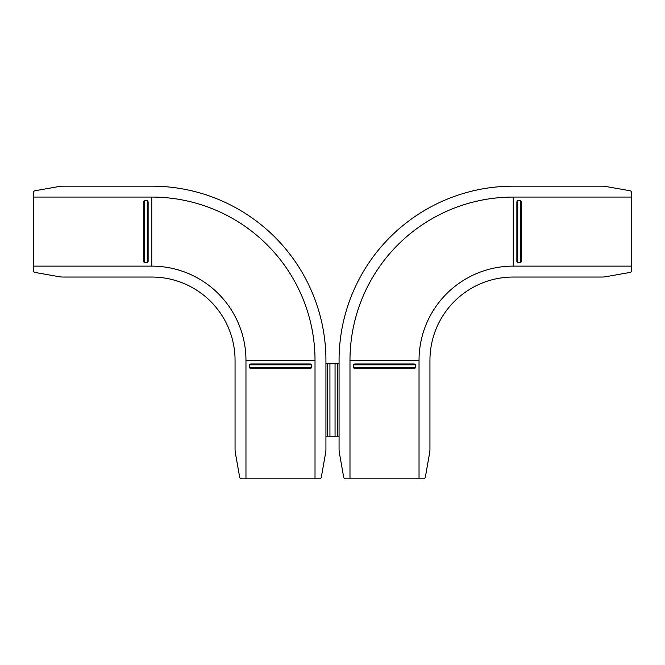 <?xml version="1.0" encoding="UTF-8"?>
<svg xmlns="http://www.w3.org/2000/svg" width="665" height="665" viewBox="0 0 665 665"><rect width="100%" height="100%" fill="white"/><g stroke="black" fill="none" stroke-linecap="round" stroke-linejoin="round"><path stroke-width="1" d="M315.019 478.842L315.019 360.339A163.266 163.266 0 0 0 151.753 197.073L33.25 197.073L33.25 192.85A2.128 2.128 0 0 1 35.012 190.747L59.218 186.483A21.313 21.313 0 0 1 62.917 186.158L151.753 186.158A174.18 174.18 0 0 1 325.933 360.339L325.933 449.174A21.313 21.313 0 0 1 325.609 452.873L321.345 477.079A2.128 2.128 0 0 1 319.242 478.842L241.744 478.842A2.128 2.128 0 0 1 239.641 477.079L235.377 452.873A21.313 21.313 0 0 1 235.053 449.174L235.053 360.339A83.291 83.291 0 0 0 151.753 277.039L62.917 277.039A21.313 21.313 0 0 1 59.218 276.715L35.012 272.451A2.128 2.128 0 0 1 33.25 270.347L33.25 266.125L151.753 266.125A94.206 94.206 0 0 1 245.967 360.339L245.967 478.842M309.915 364.387L310.281 363.963L311.494 364.811L311.494 367.795L310.281 368.651L250.705 368.651L249.483 367.795L249.483 364.811L250.705 363.963L251.071 364.387L311.411 364.811L249.575 364.811L251.071 364.387M147.705 261.021L148.129 261.387L147.281 262.609L144.297 262.609L143.441 261.387L143.441 201.811L144.297 200.597L147.281 200.597L148.129 201.811L147.705 202.177L147.281 262.517L147.281 200.68L147.705 202.177M33.25 197.073L33.25 266.125M321.345 477.079L322.533 470.296M250.705 368.651L251.071 368.219L309.915 368.219L249.575 367.795L311.411 367.795L309.915 368.219L310.281 368.651M143.873 261.021L144.297 200.68L144.297 262.517L143.873 261.021L143.441 261.387M143.441 201.811L143.873 202.177M329.94 436.215L335.06 436.215L335.06 363.747L329.94 363.747L329.94 436.215L325.933 436.215M329.94 363.747L325.933 363.747M335.06 363.747L339.067 363.747M335.06 436.215L339.067 436.215M631.75 265.568L631.75 270.347A2.128 2.128 0 0 1 629.988 272.451L605.782 276.715A21.313 21.313 0 0 1 602.083 277.039L513.247 277.039A83.291 83.291 0 0 0 429.947 360.339L429.947 449.174A21.313 21.313 0 0 1 429.623 452.873L425.359 477.079A2.128 2.128 0 0 1 423.256 478.842L345.758 478.842A2.128 2.128 0 0 1 343.655 477.079L342.467 470.296M343.655 477.079L339.391 452.873A21.313 21.313 0 0 1 339.067 449.174L339.067 360.339A174.18 174.18 0 0 1 513.247 186.158L602.083 186.158A21.313 21.313 0 0 1 605.782 186.483L629.988 190.747A2.128 2.128 0 0 1 631.75 192.85L631.75 270.347M517.295 261.021L516.871 261.387L517.719 262.609L520.703 262.609L521.56 261.387L521.56 201.811L520.703 200.597L517.719 200.597L516.871 201.811L517.295 202.177L517.719 262.517L517.719 200.68L517.295 202.177M631.75 197.073L513.247 197.073A163.266 163.266 0 0 0 349.981 360.339L349.981 478.842M631.75 266.125L513.247 266.125A94.206 94.206 0 0 0 419.033 360.339L419.033 478.842M355.085 364.387L354.719 363.963L353.506 364.811L353.506 367.795L354.719 368.651L414.295 368.651L415.517 367.795L415.517 364.811L414.295 363.963L413.929 364.387L353.589 364.811L415.425 364.811L413.929 364.387M355.085 368.219L415.425 367.795L353.589 367.795L355.085 368.219L354.719 368.651M521.127 261.021L520.703 200.68L520.703 262.517L521.127 261.021L521.56 261.387M414.295 368.651L413.929 368.219M521.56 201.811L521.127 202.177M250.705 363.963L310.281 363.963M315.019 360.339L245.967 360.339M151.753 197.073L151.753 266.125M148.129 201.811L148.129 261.387M249.483 364.811L249.483 367.795M311.494 367.795L311.494 364.811M147.281 200.597L144.297 200.597M144.297 262.609L147.281 262.609M327.388 363.747L327.388 436.215M516.871 201.811L516.871 261.387M513.247 197.073L513.247 266.125M349.981 360.339L419.033 360.339M414.295 363.963L354.719 363.963M415.517 364.811L415.517 367.795M353.506 367.795L353.506 364.811M517.719 200.597L520.703 200.597M520.703 262.609L517.719 262.609M337.612 363.747L337.612 436.215"/></g></svg>
